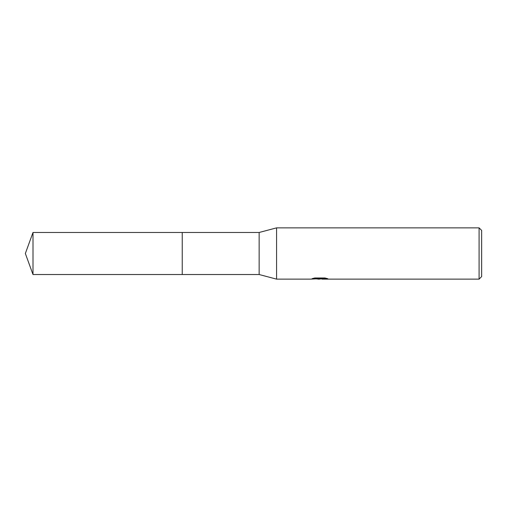 <?xml version="1.0" encoding="UTF-8"?>
<svg xmlns="http://www.w3.org/2000/svg" width="507" height="507" viewBox="0 0 507 507"><rect width="100%" height="100%" fill="white"/><g stroke="black" fill="none" stroke-linecap="round" stroke-linejoin="round"><path stroke-width="0.76" d="M314.112 278.121L320.323 278.121L320.323 278.647L310.576 279.135L276.569 279.135L259.14 274.521L182.235 274.521L182.241 232.479L259.14 232.479L276.569 227.865L479.09 227.865L481.65 230.432L481.65 276.569L479.09 279.135L322.015 279.135L321.913 278.609L325.602 278.128M182.235 274.521L182.235 232.479M259.14 274.521L259.14 232.479M276.569 279.135L276.569 227.865M321.913 278.73L319.296 279.135L316.317 278.882M319.296 279.135L318.085 279.135M479.09 279.135L479.09 227.865M320.323 278.647L312.128 278.647L314.796 277.975L324.905 277.975L327.839 278.73L321.913 279.116M32.999 274.521L32.999 232.479L182.235 232.472L182.235 274.528L32.999 274.521L25.35 253.5L32.999 232.479M320.323 278.622L321.913 278.622"/></g></svg>
